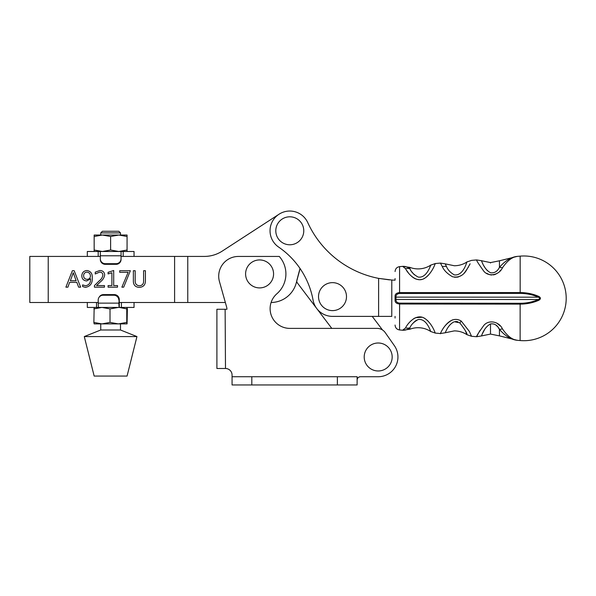 <?xml version="1.0" encoding="UTF-8"?>
<svg xmlns="http://www.w3.org/2000/svg" width="596" height="596" viewBox="0 0 596 596"><rect width="100%" height="100%" fill="white"/><g stroke="black" fill="none" stroke-linecap="round" stroke-linejoin="round"><path stroke-width="0.89" d="M357.123 380.024C357.28 378.065 358.382 376.97 360.416 376.732C358.382 376.97 357.287 378.065 357.123 380.024A3.293 3.293 0 0 1 360.416 376.732L378.192 376.732A19.742 19.742 0 0 0 394.366 345.658L385.225 332.605A9.871 9.871 0 0 0 377.134 328.389L289.857 328.389A19.742 19.742 0 0 1 276.887 293.761A26.328 26.328 0 0 0 279.271 256.444L238.452 256.444A19.742 19.742 0 0 0 219.447 281.543L226.629 307.037A8.225 8.225 0 0 1 226.934 309.264L225.124 309.264L225.489 368.492A6.578 6.578 0 0 1 232.067 375.07L232.067 384.956L357.123 384.956L357.123 376.732L337.381 376.732L337.381 384.956M394.366 345.658L385.225 332.605M289.857 328.389A19.742 19.742 0 0 1 270.115 308.646M226.629 307.037A8.225 8.225 0 0 1 226.934 309.264M225.124 368.492L216.899 368.492L216.899 309.264L225.124 309.264M225.489 368.492A6.578 6.578 0 0 1 232.067 375.07M360.416 376.732L378.192 376.732M232.067 376.732L337.381 376.732M72.362 270.711L74.172 270.711L80.639 287.168L78.635 287.168L76.809 282.355L69.605 282.355L67.899 287.168L65.895 287.168L72.362 270.711M225.348 302.5L119.304 302.5L119.267 299.497L118.88 303.133A4.939 0.425 90 0 0 119.304 307.432L126.762 308.907L126.762 322.421L118.388 323.889L101.938 323.889L110.014 322.421L118.388 323.889L127.06 323.889L126.762 322.421M98.221 302.5L29.8 302.5L29.8 256.422L100.322 256.422M174.598 302.5L174.598 256.422L123.178 256.422L134.048 256.422L134.048 251.49L123.178 251.49L123.178 256.422L121.055 256.422M85.474 287.369L82.598 286.52L82.598 284.91L85.6 285.767C89.162 285.03 90.808 282.705 90.54 278.794L86.718 280.947C83.641 280.694 81.995 279.017 81.794 275.911C82.002 272.566 83.768 270.77 87.083 270.51C90.845 271.307 92.559 273.788 92.231 277.959C92.581 283.279 90.324 286.415 85.474 287.369M96.552 285.566L104.471 285.566L104.471 287.168L94.436 287.168L94.436 285.573L99.323 280.776C101.305 279.3 102.482 277.416 102.87 275.099C102.721 273.11 101.633 272.119 99.592 272.119L95.241 273.974L95.241 272.171L99.837 270.51C102.78 270.562 104.389 272.014 104.672 274.868C104.225 277.661 102.832 279.949 100.508 281.744L96.552 285.566M113.702 285.566L117.516 285.566L117.516 287.168L108.085 287.168L108.085 285.566L111.899 285.566L111.899 272.767L108.085 273.922L108.085 272.32L113.702 270.51L113.702 285.566M119.721 270.711L130.36 270.711L123.685 287.168L121.882 287.168L128.147 272.32L119.721 272.32L119.721 270.711M143.599 270.711L145.409 270.711L145.409 280.507C145.491 284.814 143.435 287.108 139.248 287.369C135.232 287.101 133.273 284.895 133.37 280.761L133.37 270.711L135.173 270.711L135.173 280.649C135.046 283.778 136.477 285.484 139.464 285.767C142.347 285.491 143.725 283.845 143.599 280.828L143.599 270.711M389.426 279.867L378.624 278.377L391.788 280.031L391.773 316.394L378.609 316.394L378.624 278.377A98.727 98.727 0 0 1 307.737 222.569A19.742 19.742 0 0 0 279.032 214.225L222.226 251.117A32.907 32.907 0 0 1 204.309 256.422L174.598 256.422M271.098 302.5A26.328 26.328 0 0 0 296.242 282.981L300.101 268.58M187.762 302.5L187.762 256.422M70.358 280.746L76.132 280.746L73.263 272.722L70.358 280.746M86.956 272.119C84.848 272.342 83.731 273.527 83.604 275.68C83.678 277.967 84.841 279.181 87.091 279.345C89.072 279.241 90.182 278.22 90.428 276.276C90.413 273.855 89.258 272.469 86.956 272.119M382.52 329.99L372.232 316.394L382.52 329.99M300.012 268.446L296.882 280.18A3.293 3.293 0 0 0 297.434 283.011L331.786 328.389L297.434 283.011M307.737 222.569A19.742 19.742 0 0 0 270.04 230.779A19.742 19.742 0 0 0 278.63 247.079A82.27 82.27 0 0 1 313.086 300.183A19.742 19.742 0 0 0 332.501 316.379L378.609 316.394M391.788 280.031A98.727 98.727 0 0 0 395.081 280.172L395.081 278.555M376.247 316.394L372.232 316.394M395.073 295.988A0.991 0.7 0 0 0 395.997 296.689L395.997 297.136A0.991 0.7 180 0 1 395.073 296.435L395.073 295.988C395.148 294.029 396.653 292.897 399.581 292.599L399.603 293.47L520.166 293.403L520.159 256.138A42.368 42.368 0 0 1 566.2 298.358L566.2 298.358A42.368 42.368 0 0 1 520.122 340.547L520.137 304.116L522.245 304.072C528.153 303.796 533.681 302.522 538.836 300.257C540.945 298.983 540.945 297.709 538.836 296.443C533.018 293.895 526.789 292.599 520.144 292.569L399.581 292.599L399.588 266.643L402.635 266.375L405.548 268.662C407.552 273.072 416.574 284.024 425.149 277.952C432.979 272.119 435.244 262.948 435.356 263.529C435.274 262.873 432.987 272.149 425.104 277.982C416.477 283.994 407.552 273.02 405.548 268.662A9.871 8.769 -40.8 0 1 409.921 268.789C407.552 266.978 405.124 266.174 402.635 266.375L409.921 267.395A23.035 23.035 0 0 0 418.116 268.9C422.706 268.878 426.93 267.611 430.789 265.116C431.087 263.566 427.153 278.63 418.116 277.051C413.9 274.711 411.173 271.962 409.921 268.789L410.748 270.204M395.073 296.435L395.073 300.608C395.148 302.567 396.653 303.699 399.573 304.005L520.137 304.116L520.166 303.282L399.603 303.126C397.197 302.805 395.99 301.732 395.997 299.907L395.073 300.608M395.066 316.401L395.066 318.041M454.301 321.736L459.769 322.831C464.984 329.633 467.383 333.589 466.959 334.691C463.107 332.188 458.89 330.922 454.294 330.892L445.16 332.777C445.212 333.469 447.514 324.872 454.301 321.736M446.68 329.722L446.456 330.147M465.513 331.085L466.959 334.691L471.533 336.278L469.387 331.473L461.252 321.08C449.66 313.973 441.1 331.816 440.645 333.022C439.528 336.747 442.172 325.111 452.625 319.843L452.565 319.858M457.937 321.81L456.678 321.497M455.903 321.46L455.508 321.482M405.526 327.942L402.613 330.229C405.101 330.43 407.53 329.625 409.899 327.815A9.871 8.769 -139.1 0 1 405.526 327.942C407.53 323.539 416.559 312.587 425.134 318.666C432.964 324.507 435.222 333.678 435.333 333.097C435.251 333.753 432.964 324.47 425.09 318.637C416.462 312.617 407.537 323.583 405.526 327.942M413.281 318.972L414.16 318.42M414.637 318.167L415.643 317.69M415.658 317.683L422.02 317.243M423.652 317.847L425.112 318.651M427.176 320.253L427.816 320.864M427.861 320.909L430.126 323.561M502.406 328.791C498.882 321.177 487.714 319.195 483.14 326.377C478.581 332.702 476.398 336.151 476.584 336.725C476.39 336.166 478.581 332.71 483.162 326.355C487.737 319.173 498.927 321.214 502.406 328.791A9.871 5.96 138.4 0 1 499.433 329.35C505.222 336.025 511.159 339.675 517.246 340.294C512.173 339.772 507.226 335.935 502.406 328.791M471.533 336.278L476.584 336.725L479.355 331.525M479.43 331.406L480.071 330.385M497.004 323.218L499.888 325.639M416.805 320.082L415.345 321.006M414.958 321.311L413.237 322.98M399.603 303.126L399.566 329.96L402.613 330.229L409.899 329.215L409.899 327.815C411.143 324.656 413.877 321.907 418.101 319.568C427.086 317.951 431.087 333.067 430.759 331.51L435.333 333.097L440.384 333.544L445.16 332.777M499.433 335.876L490.493 334.073L481.359 335.958C481.493 336.71 483.349 327.793 490.501 323.919C494.412 323.39 497.392 325.2 499.433 329.35L499.433 335.876L517.246 340.294L520.122 340.547M499.426 329.342L498.189 327.465M497.518 326.615L495.716 324.887M484.652 329.476L481.978 334.542M502.428 267.88C498.904 275.501 487.729 277.468 483.162 270.286C478.61 263.954 476.428 260.504 476.614 259.93C476.413 260.489 478.603 263.954 483.185 270.308C487.752 277.49 498.941 275.456 502.428 267.88C507.256 260.743 512.202 256.913 517.276 256.392C511.189 257.01 505.252 260.653 499.455 267.321A9.871 5.96 41.6 0 1 502.428 267.88L502.406 267.909M500.67 270.189L499.835 271.113M497.399 273.199L496.729 273.631M495.976 274.041L494.859 274.518M494.576 274.607L493.287 274.912M491.812 275.017L490.098 274.801M489.338 274.592L486.649 273.303M430.915 271.977L430.468 272.618M430.021 273.229L427.98 275.605M427.555 276.03L427.041 276.499M426.699 276.797L426.08 277.296M425.03 278.027L423.622 278.786M422.013 279.375L420.292 279.68M419.092 279.71L416.321 279.174M415.591 278.891L414.525 278.384M414.19 278.19L413.013 277.438M412.521 277.08L411.843 276.537M408.312 272.782L406.748 270.591M470.08 263.797L469.402 265.205M468.545 266.822L464.969 272.163M464.649 272.536L464.038 273.206M461.311 275.531L458.086 277.036M457.691 277.133L454.51 277.259M430.789 265.116L435.356 263.529L440.414 263.082L442.307 266.613C443.998 270.442 447.417 273.832 452.558 276.767C458.548 277.9 463.204 275.68 466.526 270.107L470.088 263.782M538.836 300.257L538.426 299.512L540.058 298.35L538.426 297.188L538.836 296.443M520.166 303.282L522.223 303.245C527.989 302.969 533.39 301.732 538.426 299.512L395.997 299.46L395.975 298.298L395.997 297.136L538.426 297.188C532.742 294.692 526.663 293.433 520.166 293.403M409.899 329.215A23.035 23.035 0 0 1 418.094 327.711C422.691 327.74 426.907 329.007 430.759 331.51M395.073 300.16A0.991 0.7 0 0 1 395.997 299.46L395.997 299.907M482 262.121L482.402 262.985M482.566 263.328L482.887 263.991M483.788 265.697L484.891 267.515M485.256 268.058L486.09 269.183M486.88 270.122L487.513 270.77M520.159 256.138L517.276 256.392L499.455 260.795L499.455 267.321C497.422 271.463 494.442 273.266 490.515 272.745C483.386 268.893 481.516 259.938 481.389 260.705L476.614 259.93L471.555 260.37L466.988 261.957C467.145 260.065 464.046 276.075 454.316 274.905C450.367 272.581 447.767 269.802 446.516 266.561L445.19 263.857L454.316 265.749C458.913 265.719 463.137 264.46 466.988 261.957M411.851 271.865L413.229 273.594M413.281 273.661L414.466 274.86M399.603 293.47C397.197 293.783 395.997 294.856 395.997 296.689M499.455 260.795L490.523 262.598L481.389 260.705M259.58 259.938A13.984 13.984 0 0 0 245.597 273.922A13.984 13.984 0 0 0 259.58 287.905A13.984 13.984 0 0 0 273.571 273.922A13.984 13.984 0 0 0 259.58 259.938M375.972 343.177A13.984 13.984 0 0 0 364.38 359.202A13.984 13.984 0 0 0 380.404 370.794A13.984 13.984 0 0 0 391.997 354.769A13.984 13.984 0 0 0 375.972 343.177M285.827 217.376A13.984 13.984 0 0 0 276.373 234.75A13.984 13.984 0 0 0 293.746 244.204A13.984 13.984 0 0 0 303.2 226.83A13.984 13.984 0 0 0 285.827 217.376M327.316 283.644A13.984 13.984 0 0 0 319.523 301.822A13.984 13.984 0 0 0 337.701 309.615A13.984 13.984 0 0 0 345.494 291.437A13.984 13.984 0 0 0 327.316 283.644M94.161 307.432L93.87 322.421L101.938 323.889L100.739 323.889L100.739 329.998L84.289 336.576L136.946 336.576L127.067 376.069L94.161 376.069L84.289 336.576M93.87 308.907L101.938 307.432L110.014 308.907L110.014 322.421M110.014 308.907L118.388 307.432M126.762 308.907L127.06 307.432L127.365 308.907L127.075 323.881M101.938 323.889L94.161 323.889L93.87 322.421M94.161 236.5L102.385 235.033L94.161 235.033L94.161 250.022L102.385 251.49L110.618 250.022L118.842 251.49L127.067 250.022L127.067 236.5L118.842 235.033L110.618 236.5L110.618 250.022M127.067 236.5L127.067 235.033L102.385 235.033L110.618 236.5M127.067 251.49L127.067 250.022M94.161 251.49L94.161 250.022M123.178 251.49L100.322 251.49L100.322 258.791A4.939 4.895 -0 0 0 105.254 263.685L105.254 264.326A4.939 4.895 180 0 1 100.322 259.431L100.322 258.791M98.191 251.49L98.191 256.422L87.321 256.422L87.321 251.49L121.055 251.49L121.055 259.431A4.939 4.895 180 0 1 116.116 264.326L105.254 264.326M116.116 264.326L116.116 263.685L105.254 263.685M116.116 263.685A4.939 4.895 -0 0 0 121.055 258.791M121.42 307.432L121.42 302.5L134.048 302.5L134.048 307.432L119.304 307.432L119.304 302.5M96.53 307.432L87.321 307.432L87.321 302.5L96.53 302.5L96.53 307.432L119.304 307.432M98.996 297.404L99.42 296.763A4.939 4.88 33.6 0 1 103.481 294.603L103.056 295.236A4.939 4.88 -146.4 0 0 98.191 300.131L98.228 303.133A4.939 0.425 90 0 0 98.653 307.432M118.85 300.131A4.939 4.88 -146.4 0 0 113.873 295.236L114.298 294.603L103.481 294.603M114.298 294.603A4.939 4.88 33.6 0 1 119.267 299.497M113.873 295.236L103.056 295.236M100.739 232.909L102.385 231.27L118.842 231.27L120.489 232.909L100.739 232.909L100.739 235.033M120.489 323.889L120.489 329.998L100.739 329.998M251.817 376.732L251.817 384.956M48.231 302.5L48.231 256.422M459.769 322.831A9.871 2.399 -63.3 0 0 461.252 321.08M490.493 334.073L490.501 323.919M446.516 266.561A9.871 8.478 140.3 0 0 442.307 266.613M490.523 262.598L490.523 263.007M409.921 268.789L409.921 267.395M121.055 255.788L100.322 255.788M118.88 303.133L98.228 303.133M399.566 329.96C396.802 329.476 395.297 327.837 395.059 325.036M481.359 335.958L476.584 336.725M399.588 266.643C396.824 267.12 395.319 268.759 395.081 271.56M440.414 263.082L445.19 263.857M120.489 329.998L136.946 336.576M120.489 232.909L120.489 235.033"/></g></svg>
